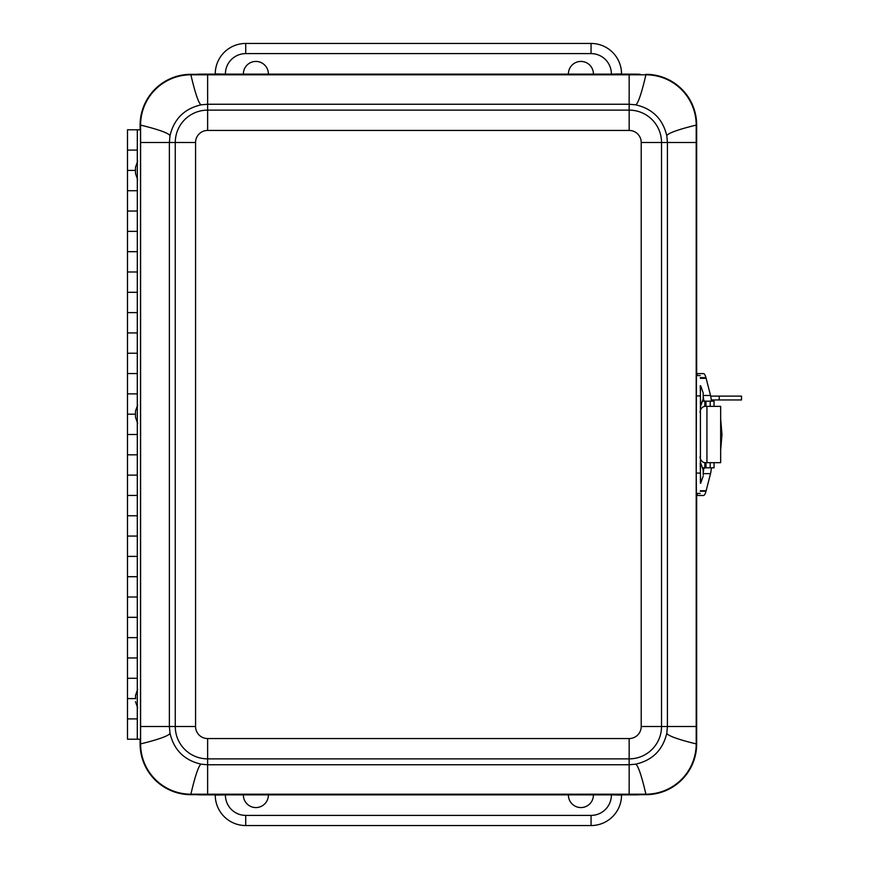 <?xml version="1.0" encoding="UTF-8"?>
<svg xmlns="http://www.w3.org/2000/svg" width="869" height="869" viewBox="0 0 869 869"><rect width="100%" height="100%" fill="white"/><g stroke="black" fill="none" stroke-linecap="round" stroke-linejoin="round"><path stroke-width="1.3" d="M568.413 74.126A12.503 12.503 0 0 1 580.905 61.427A12.503 12.503 0 0 1 593.408 74.126M593.408 794.874A12.503 12.503 0 0 1 580.905 807.573A12.503 12.503 0 0 1 568.413 794.874M268.38 794.874A12.503 12.503 0 0 1 255.877 807.573A12.503 12.503 0 0 1 243.385 794.874M243.385 74.126A12.503 12.503 0 0 1 255.877 61.427A12.503 12.503 0 0 1 268.38 74.126M215.251 794.874L215.251 795.081A30.469 30.469 0 0 0 245.721 825.55L591.061 825.55A30.469 30.469 0 0 0 621.541 795.081L621.541 794.874M621.541 74.126L621.541 73.919A30.469 30.469 0 0 0 591.061 43.45L245.721 43.45A30.469 30.469 0 0 0 215.251 73.919L215.251 74.126M702.912 400.935L702.478 400.935A7.517 7.43 -90 0 1 702.912 400.935A10.83 10.7 -90 0 1 705.563 401.185M705.737 467.815A10.83 10.7 -90 0 1 702.912 468.109A7.517 7.43 -90 0 1 702.489 468.087M700.045 412.275A6.398 5.171 90 0 1 705.193 406.366L720.662 406.366L720.662 462.677L705.193 462.677A6.398 5.171 90 0 1 700.045 456.768M720.662 419.282L721.933 434.522L720.662 449.751M703.206 472.638A14.621 2.259 -90 0 0 703.792 468.098M703.195 396.427A14.621 2.259 90 0 1 703.792 400.935M697.709 375.593A33.326 5.138 -90 0 0 696.677 373.92M696.677 495.156A33.141 5.105 -90 0 0 697.742 493.407M711.363 467.815A14.621 2.259 -90 0 1 710.527 473.638L706.149 490.735A22.268 3.433 90 0 1 706.019 491.235A33.141 5.105 90 0 1 703.51 495.482L697.503 495.482M697.503 373.594L703.51 373.594A33.326 5.138 90 0 1 705.965 377.646L700.338 377.646M705.965 377.646A22.29 3.433 90 0 1 706.149 378.33L700.349 378.33M711.363 401.185A14.621 2.259 90 0 0 710.538 395.482L706.149 378.33M711.255 399.946L741.518 399.946L741.518 396.112L719.228 396.112L719.228 399.946M710.679 396.112L719.228 396.112M137.291 162.21L137.324 129.785L127.482 129.785L127.482 150.098L137.291 150.098L127.482 150.098L127.482 170.411L135.358 170.411L127.482 170.411L127.482 190.724L137.291 190.724L127.482 190.724L127.482 211.048L137.291 211.048L127.482 211.048L127.482 231.36L137.291 231.36L127.482 231.36L127.482 251.673L137.291 251.673L127.482 251.673L127.482 271.986L137.291 271.986L127.482 271.986L127.482 292.299L137.291 292.299L127.482 292.299L127.482 312.612L137.291 312.612L127.482 312.612L127.482 332.925L137.291 332.925L127.482 332.925L127.482 353.238L137.291 353.238L127.482 353.238L127.482 373.561L137.291 373.561L127.482 373.561L127.482 393.874L137.291 393.874L127.482 393.874L127.482 414.187L135.358 414.187L127.482 414.187L127.482 434.5L137.291 434.5L127.482 434.5L127.482 454.813L137.291 454.813L127.482 454.813L127.482 475.126L137.291 475.126L127.482 475.126L127.482 495.439L137.291 495.439L127.482 495.439L127.482 515.762L137.291 515.762L127.482 515.762L127.482 536.075L137.291 536.075L127.482 536.075L127.482 556.388L137.291 556.388L127.482 556.388L127.482 576.701L137.291 576.701L127.482 576.701L127.482 597.014L137.291 597.014L127.482 597.014L127.482 617.327L137.291 617.327L127.482 617.327L127.482 637.64L137.291 637.64L127.482 637.64L127.482 657.952L137.291 657.952L127.482 657.952L127.482 678.276L137.291 678.276L127.482 678.276L127.482 698.589L135.358 698.589L127.482 698.589L127.482 718.902L137.291 718.902L127.482 718.902L127.482 739.215L137.291 739.215L137.324 706.877M137.324 422.475L137.291 690.377M137.324 178.699L137.291 405.986M137.291 739.215L137.324 129.785M137.671 739.215L140.517 739.215L140.517 129.785L137.671 129.785M140.105 129.785L140.105 125.103A50.782 50.782 0 0 1 190.898 74.321L645.895 74.81A50.304 50.304 0 0 1 696.199 125.103L696.199 743.897A50.304 50.304 0 0 1 645.895 794.19L190.898 794.19A50.304 50.304 0 0 1 140.593 743.897L140.593 125.103A50.304 50.304 0 0 1 190.898 74.81L645.895 74.81A62.318 6.116 -80.3 0 1 635.521 104.801C652.434 108.636 662.862 118.999 666.816 135.879L667.414 142.494L667.414 726.506L666.816 733.121C662.862 749.99 652.434 760.353 635.521 764.199L629.156 764.753L207.637 764.753L201.271 764.199A62.318 6.116 -80.3 0 0 190.898 794.19L190.898 794.679A50.782 50.782 0 0 1 140.105 743.897L140.105 739.215M696.677 493.407L696.677 743.897A50.782 50.782 0 0 1 645.895 794.679L645.895 794.19A62.318 6.116 80.3 0 0 635.521 764.199M201.271 764.199C184.347 760.353 173.919 749.99 169.976 733.121A62.318 6.507 -10.1 0 1 140.593 743.897L140.105 743.897M696.677 743.897L696.199 743.897A62.318 6.507 10.1 0 1 666.816 733.121M169.976 733.121L169.379 726.506L140.593 726.506M140.593 142.494L175.266 142.494L175.266 726.506L169.379 726.506L169.379 142.494L169.976 135.879A62.318 6.507 10.1 0 0 140.593 125.103L140.105 125.103M645.895 74.321A50.782 50.782 0 0 1 696.677 125.103L696.199 125.103A62.318 6.507 -10.1 0 0 666.816 135.879M169.976 135.879C173.93 118.999 184.358 108.636 201.271 104.801A62.318 6.116 80.3 0 1 190.898 74.81L190.898 74.321M201.271 104.801L207.637 104.247L207.637 74.81M629.156 74.81L629.156 104.247L635.521 104.801M696.677 125.103L696.677 375.593M645.895 794.679L190.898 794.679M201.434 794.679L201.434 794.874A60.939 60.939 0 0 1 196.535 794.679A60.939 60.939 0 0 0 201.434 794.874L635.348 794.874A60.939 60.939 0 0 0 640.247 794.679A60.939 60.939 0 0 1 635.348 794.874L635.348 794.679M640.247 74.321A60.939 60.939 0 0 0 635.348 74.126A60.939 60.939 0 0 1 640.247 74.321A60.939 60.939 0 0 0 635.348 74.126L201.434 74.126A60.939 60.939 0 0 0 196.535 74.321A60.939 60.939 0 0 1 201.434 74.126A60.939 60.939 0 0 0 196.535 74.321M700.425 385.749L700.425 483.251M700.24 493.407L696.427 493.407L696.221 473.094L696.427 375.593L700.24 375.593M714.057 462.677L714.057 467.815L714.057 462.677L714.036 467.815L702.391 467.815M714.057 406.366L714.057 401.185L714.036 406.366L714.057 401.185L702.391 401.185M710.212 401.185L710.212 406.366M710.212 462.677L710.212 467.815M700.24 385.749L700.653 406.062L700.24 385.749M703.173 392.864L703.173 398.99L703.173 392.864L700.653 385.749M700.24 462.938L700.653 483.251L700.24 462.938M703.195 474.876L703.173 470.01L703.195 474.876M135.618 698.73L135.477 695.515L135.618 698.73M135.488 173.496L135.477 167.348L135.488 173.496M135.488 417.272L135.477 411.124L135.488 417.272M611.385 794.874L621.541 795.081M611.385 795.081A20.313 20.313 0 0 1 591.061 815.394L591.061 825.55M591.061 815.394L245.721 815.394L245.721 825.55M215.251 795.081L225.408 794.874M245.721 815.394A20.313 20.313 0 0 1 225.408 795.081M225.408 74.126L215.251 73.919M225.408 73.919A20.313 20.313 0 0 1 245.721 53.606L245.721 43.45M245.721 53.606L591.061 53.606L591.061 43.45M621.541 73.919L611.385 74.126M591.061 53.606A20.313 20.313 0 0 1 611.385 73.919M706.931 406.366L706.931 462.677M720.662 429.742A26.07 6.246 90 0 1 720.662 439.301M700.338 491.235L706.019 491.235M706.149 490.735L700.349 490.735M710.538 395.482L703.206 395.482M710.527 473.638L703.195 473.638M629.156 794.19L629.156 758.876A32.37 32.37 0 0 0 661.526 726.506L641.213 726.506A12.057 12.057 0 0 1 629.156 738.563L629.156 758.876L207.637 758.876L207.637 794.19M696.199 726.506L661.526 726.506L661.526 142.494A32.37 32.37 0 0 0 629.156 110.124L207.637 110.124A32.37 32.37 0 0 0 175.266 142.494L195.568 142.494A12.057 12.057 0 0 1 207.637 130.437L629.156 130.437L629.156 104.247L207.637 104.247L207.637 130.437M696.199 142.494L641.213 142.494L641.213 726.506M175.266 726.506A32.37 32.37 0 0 0 207.637 758.876L207.637 738.563A12.057 12.057 0 0 1 195.568 726.506L175.266 726.506M629.156 738.563L207.637 738.563M195.568 726.506L195.568 142.494M629.156 130.437A12.057 12.057 0 0 1 641.213 142.494M700.045 473.094L696.221 473.094M700.045 395.906L696.221 395.906M705.976 401.185L705.976 406.366M705.976 462.677L705.976 467.815M704.835 401.185L704.835 406.388M704.835 462.656L704.835 467.815M700.49 462.938L700.49 458.93M700.49 410.114L700.49 406.062M702.478 400.924L703.238 400.924M720.662 450.153L721.976 434.522L720.662 418.891M703.173 398.99L700.653 406.051M703.173 470.01L700.653 462.949M703.173 476.179L700.653 483.251M135.477 701.652L137.671 707.866M135.477 695.515L137.671 689.302M135.477 173.485L137.671 179.698M135.477 167.348L137.671 161.134M135.477 417.25L137.671 423.464M135.477 411.124L137.671 404.9"/></g></svg>
